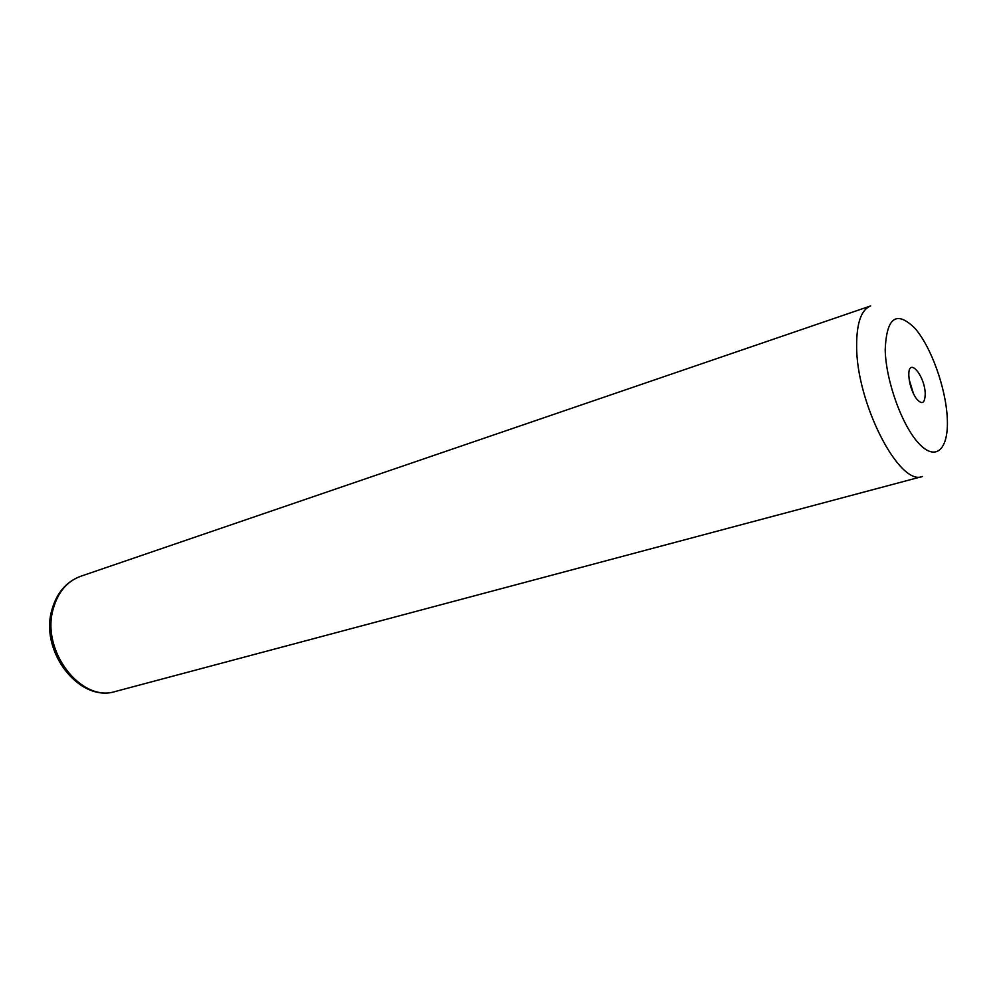 <?xml version="1.0" encoding="UTF-8"?>
<svg xmlns="http://www.w3.org/2000/svg" width="998" height="998" viewBox="0 0 998 998"><rect width="100%" height="100%" fill="white"/><g stroke="black" fill="none" stroke-linecap="round" stroke-linejoin="round"><path stroke-width="1.5" d="M908.841 375.872C909.378 383.731 911.623 390.966 915.603 397.578C921.641 405.313 924.859 404.09 925.233 393.923C924.909 375.36 908.205 356.074 908.829 375.31L908.841 375.872M913.507 393.811L909.19 379.614M80.626 576.308C67.003 581.323 57.859 592.238 53.181 609.029C40.818 650.97 81.399 703.091 115.606 691.414L922.514 476.458C899.51 486.837 856.159 402.93 856.633 345.682C856.633 322.853 861.311 309.605 870.68 305.924L80.626 576.308C66.267 581.659 56.699 592.849 51.896 609.878C39.421 651.657 79.665 703.153 115.606 691.414M947.277 418.187C945.867 387.935 931.184 346.905 914.954 328.317C896.466 310.153 886.548 317.327 885.201 349.824C885.85 381.199 902.379 426.583 919.345 443.998C936.324 461.899 948.911 448.663 947.277 418.187"/></g></svg>

